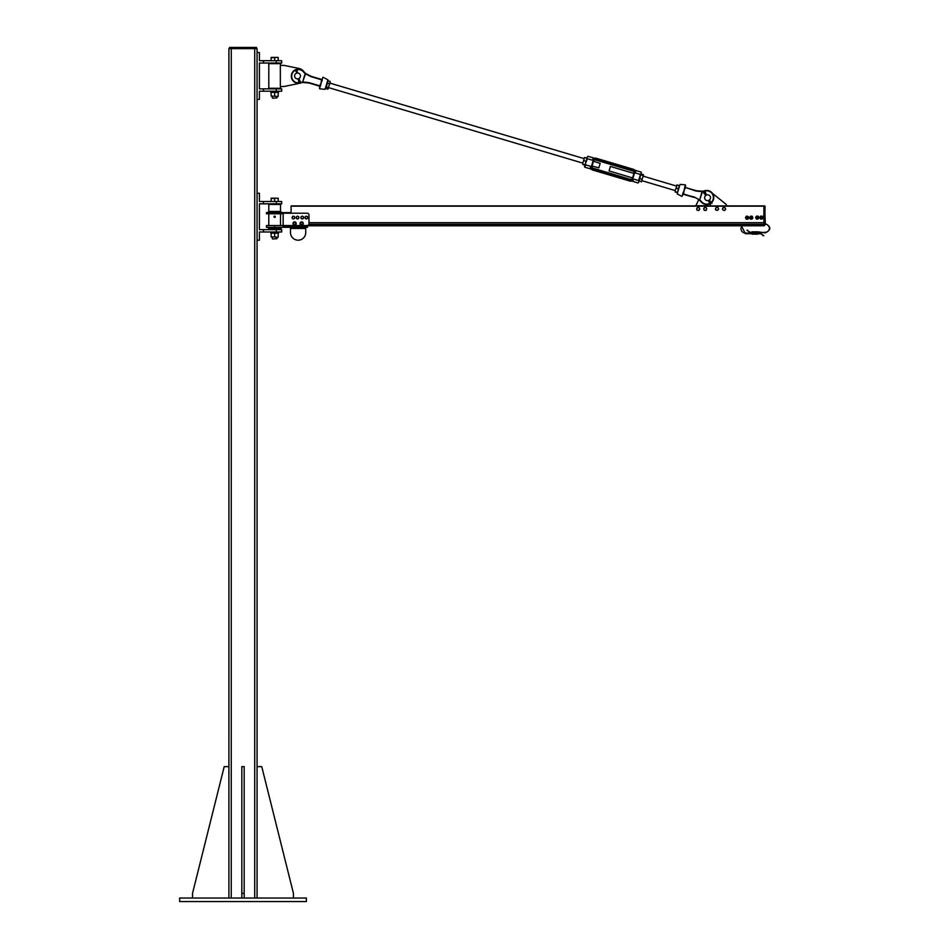 <?xml version="1.0" encoding="UTF-8"?>
<svg xmlns="http://www.w3.org/2000/svg" width="949" height="949" viewBox="0 0 949 949"><rect width="100%" height="100%" fill="white"/><g stroke="black" fill="none" stroke-linecap="round" stroke-linejoin="round"><path stroke-width="1.42" d="M306.361 901.55L179.646 901.55L179.646 898.027L306.361 898.027L306.361 901.55M293.431 898.027L293.431 893.341L261.746 766.626L257.06 766.626L257.06 898.027L257.06 48.624L228.899 48.624L228.899 898.027L228.899 766.626L224.213 766.626L192.528 893.341L192.528 898.027M229.516 48.624L229.516 47.45L256.503 47.45L256.503 48.624M241.829 898.027L241.829 766.626L244.178 766.626L244.178 898.027M241.829 893.341L244.178 893.341M263.514 229.634L281.699 229.634L281.699 231.983L263.514 231.983L263.514 229.634L259.409 229.634L259.409 203.833L281.699 203.833L281.699 201.485L263.514 201.485L263.514 203.833M263.514 231.983L259.409 231.983L259.409 240.192L257.06 240.192M263.514 201.485L259.409 201.485L259.409 193.264L257.06 193.264M283.158 226.503L307.215 226.503L307.215 225.53L266.444 225.53L266.444 227.297L307.512 227.297L307.512 225.506M283.158 227.297L283.158 213.217L307.215 213.217A1.756 1.756 0 0 1 308.971 214.972L308.971 223.774A1.756 1.756 0 0 1 307.215 225.53M291.082 212.623L266.444 212.623L266.444 213.798L283.158 213.798M268.792 211.449L280.524 211.449L280.524 204.415L268.792 204.415L268.792 211.449L267.618 212.623M280.524 228.46L268.792 228.46L280.524 229.053L281.699 227.297M290.489 227.297L290.489 228.46L305.744 228.46L305.744 227.297M305.744 228.46L305.744 232.576A7.628 7.628 0 0 1 298.116 240.192A7.628 7.628 0 0 1 290.489 232.576L290.489 228.46M290.94 213.217L290.94 212.623M283.158 212.623L283.158 213.217M268.792 213.798L268.792 225.53M271.141 204.415L278.176 204.415M278.176 229.053L271.141 229.053M275.21 216.408L275.032 217.38L273.905 216.728L275.21 216.408A0.652 0.652 0 0 1 274.652 217.38A0.652 0.652 0 0 1 274.095 216.408A0.652 0.652 0 0 1 275.21 216.408M274.652 216.147L274.652 217.321L274.652 216.147M278.176 237.191L271.141 236.87L278.176 237.191M278.176 233.157L271.141 233.157M278.176 236.87L278.176 233.478M274.652 236.87L274.652 233.478M271.141 236.87L271.141 233.478M270.762 233.157L278.555 233.157L278.555 231.983M272.671 239.029L277.001 238.673L272.671 239.029M278.176 198.507L276.42 198.199L278.176 198.199L278.176 201.485L271.141 201.485L271.141 198.199L276.42 198.199L271.141 198.507M274.652 201.485L274.652 198.507M292.197 218.104L292.387 216.799A1.317 1.317 0 0 0 293.241 218.922L292.197 218.104M292.861 216.194L293.621 216.313A1.317 1.317 0 0 0 292.387 216.799L292.861 216.194M294.368 216.419L294.653 217.119A1.317 1.317 0 0 0 293.621 216.313L294.368 216.419M294.463 218.424L293.241 218.922A1.317 1.317 0 0 0 294.653 217.119L294.463 218.424M296.218 217.641L296.847 216.491A1.317 1.317 0 0 0 296.895 218.768L296.218 217.641M297.5 216.087L298.164 216.455A1.317 1.317 0 0 0 296.847 216.491L297.5 216.087M298.84 216.823L298.852 217.582A1.317 1.317 0 0 0 298.164 216.455L298.84 216.823M298.211 218.745L296.895 218.768A1.317 1.317 0 0 0 298.852 217.582L298.211 218.745M300.904 217.689L301.509 216.502A1.317 1.317 0 0 0 301.628 218.792L300.904 217.689M302.15 216.087L302.826 216.443A1.317 1.317 0 0 0 301.509 216.502L302.15 216.087M303.502 216.787L303.538 217.546A1.317 1.317 0 0 0 302.826 216.443L303.502 216.787M302.945 218.721L301.628 218.792A1.317 1.317 0 0 0 303.538 217.546L302.945 218.721M305.08 218.033L305.341 216.74A1.317 1.317 0 0 0 306.076 218.911L305.08 218.033M305.839 216.17L306.586 216.325A1.317 1.317 0 0 0 305.341 216.74L305.839 216.17M307.334 216.467L307.583 217.191A1.317 1.317 0 0 0 306.586 216.325L307.334 216.467M307.322 218.484L306.076 218.911A1.317 1.317 0 0 0 307.583 217.191L307.322 218.484M302.126 222.41L302.802 223.359A1.174 1.174 0 0 0 300.952 222.529L302.126 222.41M302.873 224.035L302.328 224.427A1.174 1.174 0 0 0 302.802 223.359L302.873 224.035M301.77 224.83L301.153 224.545A1.174 1.174 0 0 0 302.328 224.427L301.77 224.83M300.477 223.596L300.952 222.529A1.174 1.174 0 0 0 301.153 224.545L300.477 223.596M295.4 222.624L295.744 223.75A1.174 1.174 0 0 0 294.261 222.351L295.4 222.624M295.59 224.403L294.937 224.605A1.174 1.174 0 0 0 295.744 223.75L295.59 224.403M294.297 224.794L293.799 224.332A1.174 1.174 0 0 0 294.937 224.605L294.297 224.794M293.455 223.217L294.261 222.351A1.174 1.174 0 0 0 293.799 224.332L293.455 223.217M301.64 221.864A1.613 1.613 0 0 1 303.039 224.284A1.613 1.613 0 0 1 300.24 224.284A1.613 1.613 0 0 1 301.64 221.864M294.605 221.864A1.613 1.613 0 0 1 295.993 224.284A1.613 1.613 0 0 1 293.205 224.284A1.613 1.613 0 0 1 294.605 221.864M294.558 222.268L294.558 222.102A1.376 1.376 0 0 0 293.419 224.178A1.376 1.376 0 0 0 295.78 224.178A1.376 1.376 0 0 0 294.641 222.102M301.687 222.102A1.376 1.376 0 0 1 302.826 224.178A1.376 1.376 0 0 1 300.453 224.178A1.376 1.376 0 0 1 301.592 222.102L301.687 222.208M257.06 52.48L259.409 52.48L259.409 60.7L281.699 60.7L281.699 63.037L259.409 63.037L259.409 88.85L281.699 88.85L281.699 91.199L276.266 91.199L276.266 88.85M263.514 60.7L263.514 63.037M257.06 99.408L259.409 99.408L259.409 91.199L263.514 91.199L263.514 88.85M263.514 91.199L276.266 91.199M300.086 83.132L300.43 83.002A7.628 7.628 0 0 1 299.065 83.417L284.036 86.501L280.335 86.501L280.335 65.386L284.036 65.386L299.065 68.482A7.628 7.628 0 0 1 304.048 71.97M280.524 65.386L280.524 63.63L268.792 63.63L268.792 88.269L280.524 88.269L280.524 86.501M278.033 63.037L271.141 63.63M278.176 88.269L271.141 88.269M272.671 98.233L277.001 97.889L272.671 98.233M278.176 57.723L276.42 57.414L278.176 57.414L278.176 60.7L271.141 60.7L271.141 57.414L276.42 57.414L271.141 57.723M274.652 60.7L274.652 57.723M278.176 96.407L271.141 96.086L278.176 96.407M278.176 92.373L271.141 92.373M278.176 96.086L278.176 92.682M274.652 96.086L274.652 92.682M271.141 96.086L271.141 92.682M270.762 92.373L278.555 92.373L278.555 91.199M747.468 230.085L747.468 230.085A4.401 4.401 0 0 0 751.276 232.28L752.011 233.086L745.404 233.086A4.401 4.401 0 0 1 742.106 225.779L307.512 225.779L741.359 225.779L745.404 233.679L752.011 233.679M742.106 225.779L763.886 225.779L763.886 224.45L308.84 224.45M308.864 224.379L763.886 224.379M308.971 222.754L763.886 222.754L308.971 222.754M308.971 222.683L763.886 222.683L763.886 205.886L291.082 205.886L291.082 213.217M758.026 232.173L758.026 233.086L765.357 232.28A3.998 3.998 0 0 0 769.354 228.282A3.998 3.998 0 0 0 765.357 224.284L764.621 205.886L764.621 225.53L765.06 206.324M764.621 225.53L763.886 225.53L764.621 225.53L763.886 225.091L763.886 206.324L764.621 205.886L763.886 205.886M754.716 233.774L754.716 232.873L755.345 234.142L755.345 233.074L758.026 233.086L758.026 231.841L765.357 232.873C771.264 229.812 771.264 226.752 765.357 223.703L765.06 223.703M754.716 233.679L755.309 233.679M758.026 233.774L759.485 233.679A4.401 4.401 0 0 1 763.293 235.874L763.293 235.874M758.026 233.679L759.485 233.086L763.803 235.577M755.309 233.169L755.309 232.173M752.011 232.173L752.011 232.98L752.047 231.805L754.68 231.805L754.68 233.003L755.309 231.841L755.345 233.003L755.309 231.841M758.026 232.98L752.047 233.074L752.047 234.142L752.011 232.98L754.68 233.003L754.716 234.106M751.276 216.752A0.925 0.925 0 0 0 750.351 217.677A0.925 0.925 0 0 0 751.276 218.602A0.925 0.925 0 0 0 752.201 217.677A0.925 0.925 0 0 0 751.276 216.752M751.276 216.93A0.759 0.759 0 0 1 751.928 218.056A0.759 0.759 0 0 1 750.623 218.056A0.759 0.759 0 0 1 751.276 216.93M761.466 216.692A0.925 0.925 0 0 0 760.54 217.618A0.925 0.925 0 0 0 761.466 218.531A0.925 0.925 0 0 0 762.391 217.618A0.925 0.925 0 0 0 761.466 216.692M761.466 216.858A0.759 0.759 0 0 1 762.118 217.985A0.759 0.759 0 0 1 760.813 217.985A0.759 0.759 0 0 1 761.466 216.858M757.361 216.692A0.925 0.925 0 0 0 756.436 217.618A0.925 0.925 0 0 0 757.361 218.531A0.925 0.925 0 0 0 758.287 217.618A0.925 0.925 0 0 0 757.361 216.692M757.361 216.858A0.759 0.759 0 0 1 758.014 217.985A0.759 0.759 0 0 1 756.709 217.985A0.759 0.759 0 0 1 757.361 216.858M747.171 216.752A0.925 0.925 0 0 0 746.246 217.677A0.925 0.925 0 0 0 747.171 218.602A0.925 0.925 0 0 0 748.097 217.677A0.925 0.925 0 0 0 747.171 216.752M747.171 216.93A0.759 0.759 0 0 1 747.824 218.056A0.759 0.759 0 0 1 746.519 218.056A0.759 0.759 0 0 1 747.171 216.93M748.453 216.941A1.483 1.483 0 0 0 745.89 216.941A1.483 1.483 0 0 0 747.171 219.16A1.483 1.483 0 0 0 748.453 216.941L748.026 219.16L746.317 219.16L745.463 217.677L746.317 216.206L748.453 216.941M752.557 218.424A1.483 1.483 0 0 0 751.276 216.206A1.483 1.483 0 0 0 749.995 218.424A1.483 1.483 0 0 0 752.557 218.424L750.422 219.16L749.568 217.677L750.422 216.206L752.13 216.206L752.557 218.424M758.642 218.353A1.483 1.483 0 0 0 757.361 216.135A1.483 1.483 0 0 0 756.08 218.353A1.483 1.483 0 0 0 758.642 218.353L756.507 219.089L755.653 217.618L756.507 216.135L758.215 216.135L758.642 218.353M762.747 218.353A1.483 1.483 0 0 0 761.466 216.135A1.483 1.483 0 0 0 760.185 218.353A1.483 1.483 0 0 0 762.747 218.353L760.612 219.089L759.758 217.618L760.612 216.135L762.32 216.135L762.747 218.353M713.434 205.886L726.341 205.886M712.438 193.371A7.034 7.034 0 0 0 704.799 190.725A15.481 15.481 0 0 1 702.236 191.224L702.236 191.224A15.481 15.481 0 0 0 702.438 191.2L702.438 191.2A15.481 15.481 0 0 0 704.799 190.725A7.034 7.034 0 0 1 711.335 202.813A7.034 7.034 0 0 0 704.799 190.725A7.034 7.034 0 0 1 712.438 193.371L726.341 204.486L726.341 205.66M708.749 205.886L695.842 205.66L698.784 199.705M699.638 208.602L699.164 210.002A1.483 1.483 0 0 0 698.666 207.487L699.638 208.602M698.523 210.559L697.717 210.287A1.483 1.483 0 0 0 699.164 210.002L698.523 210.559M696.898 210.014L696.732 209.171A1.483 1.483 0 0 0 697.717 210.287L696.898 210.014M697.207 207.772L698.666 207.487A1.483 1.483 0 0 0 696.732 209.171L697.207 207.772M706.519 208.175L706.495 209.646A1.483 1.483 0 0 0 705.249 207.404L706.519 208.175M706.044 210.381L705.19 210.37A1.483 1.483 0 0 0 706.495 209.646L706.044 210.381M704.348 210.346L703.933 209.599A1.483 1.483 0 0 0 705.19 210.37L704.348 210.346M703.956 208.128L705.249 207.404A1.483 1.483 0 0 0 703.933 209.599L703.956 208.128M715.783 207.985L717.147 207.416A1.483 1.483 0 0 0 715.593 209.456L715.783 207.985M717.99 207.534L718.322 208.317A1.483 1.483 0 0 0 717.147 207.416L717.99 207.534M718.654 209.1L718.132 209.788A1.483 1.483 0 0 0 718.322 208.317L718.654 209.1M716.768 210.358L715.593 209.456A1.483 1.483 0 0 0 718.132 209.788L716.768 210.358M724.348 207.451L725.416 208.472A1.483 1.483 0 0 0 722.924 207.867L724.348 207.451M725.653 209.29L725.072 209.907A1.483 1.483 0 0 0 725.416 208.472L725.653 209.29M724.478 210.524L723.648 210.322A1.483 1.483 0 0 0 725.072 209.907L724.478 210.524M722.58 209.302L722.924 207.867A1.483 1.483 0 0 0 723.648 210.322L722.58 209.302M305.4 73.263L305.4 73.263A15.481 15.481 0 0 0 305.566 73.405L305.566 73.405A15.481 15.481 0 0 1 303.692 71.578A7.034 7.034 0 0 0 291.96 79.087A7.034 7.034 0 0 0 300.311 82.966A15.481 15.481 0 0 1 300.406 82.943M321.035 79.253L310.964 76.264L321.035 79.253M322.257 79.23L322.79 77.438M296.871 69.704A6.667 6.667 0 0 1 303.407 71.827A15.86 15.86 0 0 0 305.187 73.571L305.459 73.785M305.115 73.714L302.66 81.958L305.471 73.82L310.833 76.608L321.616 79.811L321.272 82.539L322.269 80.155M302.66 81.958L309.042 82.646L319.825 85.849L319.505 88.482L320.038 86.466M300.596 82.504A15.86 15.86 0 0 1 302.648 82.112L302.992 82.077M300.833 82.824A15.481 15.481 0 0 1 302.873 82.468L308.959 83.014L319.742 86.217L309.042 82.646M307.654 74.841L310.964 76.264L305.566 73.405M323.182 77.272L327.891 79.811L325.08 89.289L319.754 88.838L319.991 86.371M320.56 85.932L321.165 82.539L319.742 86.217M310.833 76.608L322.186 79.621M325.815 88.34L327.441 82.385M320.928 83.322L320.145 84.935M300.228 82.682L300.311 82.966A7.034 7.034 0 0 1 294.581 70.273A7.034 7.034 0 0 1 303.692 71.578L303.407 71.827M702.118 191.603L702.45 191.568A15.86 15.86 0 0 0 704.905 191.081A6.667 6.667 0 0 1 711.05 202.576M683.102 194.201L681.916 196.419L677.206 193.881L680.018 184.403L685.356 184.853L684.087 190.31L685.356 187.475L696.068 191.034L702.082 191.627L699.65 199.907L702.438 191.734M697.456 198.851L699.994 199.978M699.543 200.286L699.911 200.12A15.86 15.86 0 0 1 701.702 201.864L701.418 202.113A7.034 7.034 0 0 0 709.923 203.762A7.034 7.034 0 0 1 701.418 202.113A15.481 15.481 0 0 0 699.543 200.286M702.236 191.224L696.139 190.678L685.308 187.463L696.139 190.678L685.308 187.463L685.593 185.209L684.917 187.356L696.068 191.034M684.549 187.76L685.308 187.463M683.066 194.213L694.134 197.428L683.055 193.75L682.473 194.533M682.829 193.537L683.494 193.869L684.17 190.358L682.924 194.071M684.798 186.728L685.131 187.333M678.998 186.811L677.894 190.524M683.173 192.635L683.944 191.152M683.719 192.92L682.948 193.145M683.304 194.201L694.277 197.072L683.304 194.201M297.701 73.014L296.539 73.192M294.629 76.371A2.93 2.93 0 0 1 298.627 73.227A2.93 2.93 0 0 1 299.35 78.257A2.93 2.93 0 0 1 294.629 76.371M708.488 200.524L709.508 199.942M705.024 199.195A2.93 2.93 0 0 0 710.101 199.219A2.93 2.93 0 0 0 707.586 194.806A2.93 2.93 0 0 0 705.024 199.195M710.113 204.913L709.947 202.481L710.113 204.913L708.559 200.5L709.722 202.54M705.866 195.352L704.229 193.632L705.19 192.932L705.522 193.56L705.19 192.932M708.986 200.31L710.16 202.362L711.987 203.371L709.318 200.097L711.987 203.359L710.018 202.374L710.338 204.913M710.16 202.362L711.94 203.406M705.582 192.849L705.534 192.896A0.89 0.866 -127.4 0 0 704.111 192.149L704.158 192.113A0.89 0.866 52.6 0 1 705.582 192.861L706.376 195.067M710.433 204.901L710.22 202.54M704.395 192.469L705.107 193.572M705.071 192.884L705.119 193.798L704.348 193.299L704.312 192.517L705.071 192.884M300.892 82.919L298.888 78.553M296.907 73.085L295.946 70.89A0.605 0.605 80.6 0 1 296.634 69.918A0.605 0.605 80.6 0 1 296.942 70.629L296.254 69.574A0.89 0.89 80.6 0 1 297.251 70.712M300.548 83.144L299.065 81.045L298.816 83.144L299.101 81.092M298.816 83.144L298.959 81.128L298.721 83.132M296.479 71.412L296.646 73.156L296.242 71.555M298.591 78.684L299.481 80.938M296.622 71.46L296.29 69.989L296.622 71.46M296.313 69.977L296.634 71.412M598.831 167.89L592.046 166.016L593.457 161.247L600.171 163.394L598.843 167.866M586.672 159.385L585.331 163.88M328.568 87.616L582.876 163.145L584.548 157.522L586.802 158.044L586.565 159.729L587.49 156.644M590.302 167.593L591.488 166.597L585.545 164.829L584.833 167.214L585.142 164.557L587.36 158.697L593.315 160.464L592.911 158.934M584.525 166.621L584.999 164.996M590.622 168.353A3.666 3.666 0 0 1 590.325 167.7L590.325 167.7C591.334 169.503 591.334 169.503 590.325 167.7A3.666 3.666 0 0 0 592.757 170.049A3.666 3.666 0 0 1 590.99 168.886M638.997 181.164L638.499 182.659M640.267 176.739L639.116 180.595L640.445 174.474L638.63 180.595L632.686 178.827L633.054 180.393C631.227 181.354 631.227 181.354 633.054 180.393L633.078 180.369M640.658 175.423L641.073 174.201M637.918 182.979L631.856 181.022M633.185 179.195L632.686 178.827A2.313 2.313 0 0 1 630.124 179.741A2.301 2.301 0 0 0 632.983 178.175L634.395 173.406A2.301 2.301 0 0 0 632.853 170.547L595.877 159.562A2.301 2.301 0 0 0 593.006 161.116L591.595 165.885A2.301 2.301 0 0 0 593.149 168.744L593.279 168.293A1.827 1.827 0 0 1 592.046 166.016L591.595 165.885M634.395 173.406L633.944 173.276A1.827 1.827 0 0 0 632.71 170.998L595.735 160.013A1.827 1.827 0 0 0 593.457 161.247A1.827 1.827 0 0 1 595.735 160.013L632.71 170.998A1.827 1.827 0 0 1 633.944 173.276L632.532 178.044A1.827 1.827 0 0 1 630.255 179.278L593.279 168.293M632.71 170.998L633.232 169.254L596.257 158.269L633.232 169.254A3.666 3.666 0 0 1 635.664 171.591C634.656 169.8 634.656 169.8 635.664 171.591L634.501 172.706L640.445 174.474L641.465 172.671M630.255 179.278L593.137 168.756L592.757 170.049L629.733 181.034A3.666 3.666 0 0 0 633.054 180.393M592.947 158.898C594.762 157.949 594.762 157.949 592.947 158.898A3.666 3.666 0 0 1 596.257 158.269L595.877 159.562L632.853 170.547L595.735 160.013M586.565 159.729L585.569 163.086L586.565 159.729M584.548 157.522L583.113 162.362M584.809 164.77L582.828 164.189M584.714 165.079L582.745 164.485M585.853 161.259L583.872 160.678M639.009 180.939L641.477 181.674L643.446 175.019L641.37 181.864M643.315 174.58L640.99 174.296M643.042 175.529L641.061 174.936M641.927 179.266L639.946 178.685M678.903 187.155L679.33 185.672M641.785 180.642L675.202 190.571L677.159 184.889L675.439 189.788M676.874 184.948L679.33 185.696M677.052 192.493L675.071 191.912M677.135 192.208L675.154 191.615M678.179 188.697L676.198 188.116M327.69 81.531L326.326 87.047L327.998 81.009M330.181 81.65L328.01 88.992M325.863 88.577L325.851 87.735L325.863 88.577L327.844 89.159L330.157 82.255M327.844 89.159L328.307 88.471M327.464 83.18L329.445 83.761M328.164 80.831L330.133 81.424M326.326 87.047L328.295 87.628M633.908 173.418L610.397 166.431L609.056 170.927L632.568 177.914M254.712 898.027L254.712 48.624M231.248 898.027L231.271 47.45M254.735 47.45L254.735 48.624M276.266 231.983L276.266 229.634M276.266 201.485L276.266 203.833M274.652 225.53L274.652 227.297M274.652 212.623L274.652 213.798M276.266 60.7L276.266 63.037M307.512 225.779L741.359 225.779M308.247 225.198L763.886 225.198M291.082 206.17L763.886 206.17M746.958 230.37L751.276 232.873L752.011 232.28M758.026 231.841L758.026 234.106M300.181 82.622A6.667 6.667 0 0 1 298.899 82.848M298.484 82.871A6.667 6.667 0 0 1 295.542 70.155M321.391 80.772L321.165 82.539M699.638 199.871L694.277 197.072M684.17 190.358L684.953 188.756M709.852 203.383A6.667 6.667 0 0 1 701.702 201.864M709.947 202.481L708.761 200.417M705.178 193.667L706.068 195.221M710.421 202.137L709.271 200.132M704.229 193.632L704.111 192.149A0.89 0.866 -127.4 0 0 704.241 193.632L704.81 193.952M704.965 193.786L704.324 193.418M705.57 193.525L704.158 192.113M297.464 73.014L297.037 71.353M296.942 70.629L297.239 70.712A0.89 0.89 -99.4 0 0 296.242 69.574A0.89 0.89 -99.4 0 0 295.756 71.092L295.946 70.89M298.093 78.826L298.686 81.14L298.093 78.826M298.959 81.128L298.354 78.767M296.729 71.353L297.156 73.037M299.196 81.068L300.631 83.085M591.488 166.597A2.313 2.313 0 0 0 593.137 168.756L630.124 179.729L629.733 181.034M632.853 170.547A2.313 2.313 0 0 1 634.501 172.706M593.315 160.464A2.313 2.313 0 0 1 595.877 159.562M280.524 211.449L281.699 212.623M268.792 228.46L267.618 227.297M280.524 225.53L280.524 213.798M275.257 216.728A0.605 0.605 0 0 0 274.652 216.135A0.605 0.605 0 0 0 274.059 216.728A0.605 0.605 0 0 0 274.652 217.333A0.605 0.605 0 0 0 275.257 216.728M272.304 237.191L272.304 238.673M277.001 237.191L277.001 238.673M272.304 96.407L272.304 97.889M277.001 96.407L277.001 97.889M757.978 234.142L755.345 234.142M757.978 231.805L755.345 231.805M752.047 234.142L754.68 234.142M296.242 69.574L295.756 71.092M298.449 83.097L298.686 81.14M584.833 167.214L591.168 169.088M588.072 156.324L594.406 158.198M634.822 170.203L641.156 172.089M329.896 83.109L584.216 158.649M643.114 176.146L676.542 186.075"/></g></svg>
